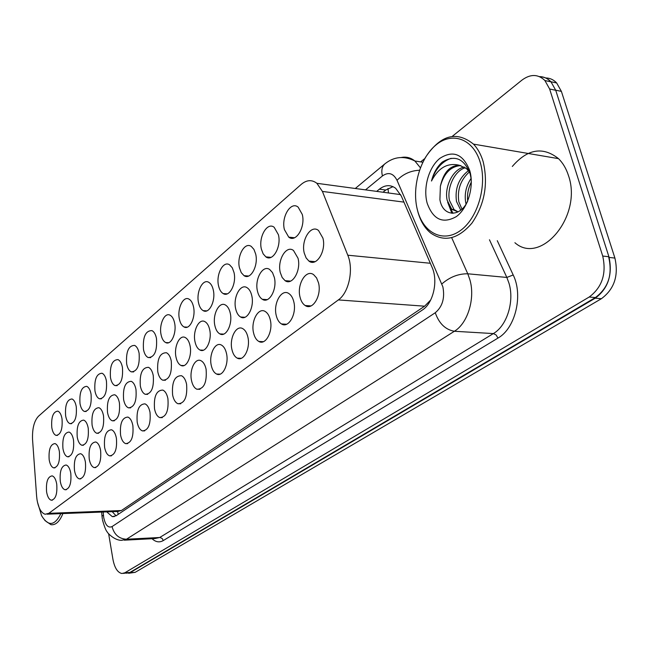 <?xml version="1.0" encoding="UTF-8"?>
<svg xmlns="http://www.w3.org/2000/svg" width="649" height="649" viewBox="0 0 649 649"><rect width="100%" height="100%" fill="white"/><g stroke="black" fill="none" stroke-linecap="round" stroke-linejoin="round"><path stroke-width="0.97" d="M51.79 427.569C51.101 417.169 53.104 411.685 57.81 411.117C59.846 411.945 61.249 414.524 62.028 418.848C62.726 429.249 60.746 434.757 56.09 435.39C53.997 434.579 52.569 431.974 51.79 427.569M65.63 415.79C64.924 405.081 67.034 399.476 71.974 398.965C74.043 399.833 75.471 402.429 76.266 406.736C76.988 417.437 74.903 423.075 70.003 423.659C67.877 422.799 66.425 420.179 65.63 415.79M80.005 403.556C79.275 392.523 81.506 386.788 86.706 386.342C88.799 387.258 90.252 389.862 91.055 394.146C91.801 405.171 89.594 410.947 84.451 411.466C82.293 410.566 80.809 407.929 80.005 403.556M94.941 390.844C94.194 379.462 96.555 373.589 102.031 373.232C104.148 374.197 105.617 376.809 106.436 381.06C107.199 392.434 104.87 398.34 99.451 398.786C97.261 397.837 95.76 395.192 94.941 390.844M110.476 377.621C109.705 365.866 112.212 359.854 117.988 359.595C120.13 360.609 121.614 363.221 122.442 367.439C123.229 379.186 120.763 385.238 115.043 385.587C112.829 384.597 111.312 381.937 110.476 377.621M126.652 363.862C125.857 351.701 128.518 345.544 134.619 345.398C136.769 346.469 138.269 349.089 139.105 353.259C139.916 365.403 137.296 371.601 131.26 371.845C129.029 370.798 127.488 368.137 126.652 363.862M143.494 349.527C142.683 336.928 145.514 330.625 151.963 330.617C154.129 331.736 155.63 334.357 156.482 338.478C157.301 351.052 154.527 357.404 148.134 357.526C145.895 356.423 144.346 353.754 143.494 349.527M261.401 249.184C258.294 237.185 267.169 221.658 274.154 227.264L278.405 234.711C281.577 246.758 272.726 262.155 265.879 256.882L263.161 253.864L261.401 249.184M161.057 334.584C158.859 324.549 164.619 312.015 170.079 315.203C172.245 316.387 173.754 319 174.605 323.048C176.836 333.107 171.085 345.584 165.722 342.575C163.467 341.415 161.909 338.754 161.057 334.584M179.375 318.992C177.039 308.624 183.269 295.579 189.013 299.132C191.163 300.373 192.672 302.978 193.532 306.945C195.917 317.345 189.686 330.317 184.048 326.966C181.801 325.741 180.244 323.088 179.375 318.992M239.465 267.85C236.577 256.314 244.665 241.485 251.317 246.466L253.954 249.419L255.682 254.051C258.618 265.636 250.563 280.352 244.032 275.663L241.258 272.661L239.465 267.85M218.526 285.674C215.841 274.551 223.224 260.371 229.568 264.808L232.261 267.745L234.005 272.499C236.739 283.654 229.373 297.745 223.151 293.559C220.936 292.212 219.394 289.584 218.526 285.674M198.521 302.702C196.014 291.969 202.788 278.38 208.816 282.347C210.957 283.645 212.45 286.233 213.31 290.111C215.866 300.868 209.1 314.384 203.178 310.644C200.939 309.362 199.389 306.709 198.521 302.702M284.416 229.608C281.049 217.107 290.833 200.825 298.159 207.145L302.264 214.413C305.679 226.963 295.936 243.091 288.756 237.145L284.416 229.608M49.186 459.8C48.488 449.619 50.419 444.208 54.978 443.567C57.096 444.362 58.556 447.023 59.375 451.55C60.089 461.723 58.183 467.158 53.664 467.872C51.49 467.093 49.997 464.4 49.186 459.8M62.953 448.654C62.223 438.18 64.259 432.648 69.045 432.056C71.203 432.899 72.696 435.576 73.524 440.087C74.262 450.552 72.258 456.117 67.504 456.774C65.298 455.955 63.772 453.253 62.953 448.654M77.239 437.077C76.493 426.296 78.634 420.641 83.672 420.106C85.863 420.99 87.38 423.683 88.223 428.178C88.986 438.951 86.877 444.646 81.879 445.255C79.624 444.395 78.083 441.669 77.239 437.077M92.085 425.054C91.314 413.94 93.586 408.148 98.891 407.686C101.114 408.619 102.656 411.32 103.516 415.798C104.302 426.904 102.063 432.729 96.806 433.272C94.519 432.364 92.945 429.622 92.085 425.054M107.531 412.545C106.736 401.074 109.137 395.144 114.735 394.77C116.982 395.752 118.548 398.47 119.416 402.915C120.227 414.378 117.867 420.341 112.318 420.812C109.997 419.854 108.399 417.096 107.531 412.545M123.602 399.533C122.783 387.672 125.33 381.604 131.244 381.328C133.516 382.366 135.097 385.092 135.982 389.505C136.817 401.342 134.311 407.45 128.453 407.832C126.101 406.818 124.486 404.051 123.602 399.533M140.338 385.977C139.494 373.702 142.204 367.488 148.459 367.326C150.755 368.421 152.345 371.155 153.245 375.52C154.105 387.769 151.436 394.032 145.246 394.3C142.869 393.229 141.239 390.455 140.338 385.977M195 341.699C192.591 331.152 198.918 318.083 204.873 321.628C207.177 322.918 208.783 325.636 209.7 329.797C212.158 340.368 205.838 353.364 199.997 350.038C197.596 348.773 195.925 345.998 195 341.699M280.303 272.612C277.074 260.338 286.193 244.746 293.486 250.465L298.029 258.261C301.306 270.568 292.237 286.022 285.089 280.676L282.185 277.512L280.303 272.612M257.458 291.117C254.465 279.33 262.74 264.451 269.684 269.497L272.499 272.588L274.34 277.439C277.383 289.251 269.148 304.024 262.342 299.294C260.014 297.826 258.383 295.1 257.458 291.117M157.788 371.845C156.92 359.116 159.808 352.748 166.436 352.74C168.74 353.892 170.346 356.626 171.247 360.941C172.131 373.629 169.292 380.046 162.745 380.184C160.344 379.057 158.697 376.274 157.788 371.845M214.876 325.603C212.288 314.676 219.192 301.055 225.454 305.03C227.734 306.385 229.332 309.086 230.249 313.151C232.886 324.102 226.006 337.642 219.865 333.911C217.472 332.58 215.809 329.814 214.876 325.603M175.993 357.096C173.737 346.899 179.57 334.349 185.216 337.521C187.529 338.737 189.135 341.471 190.052 345.714C192.347 355.928 186.531 368.421 180.974 365.444C178.572 364.251 176.909 361.469 175.993 357.096M235.676 308.762C232.894 297.42 240.438 283.191 247.034 287.669C249.281 289.089 250.863 291.766 251.78 295.717C254.603 307.082 247.091 321.206 240.625 317.012C238.256 315.617 236.601 312.867 235.676 308.762M304.284 253.191C300.787 240.381 310.879 224.01 318.537 230.5L322.91 238.102C326.463 250.952 316.428 267.153 308.932 261.093L306.117 257.929L304.284 253.191M46.598 491.885C45.884 481.923 47.742 476.585 52.163 475.871C54.362 476.634 55.879 479.376 56.723 484.105C57.453 494.051 55.619 499.422 51.239 500.201C48.991 499.462 47.442 496.688 46.598 491.885M60.284 481.371C59.546 471.133 61.493 465.674 66.133 464.992C68.38 465.795 69.93 468.562 70.79 473.283C71.544 483.513 69.621 489.005 65.022 489.752C62.718 488.965 61.144 486.174 60.284 481.371M74.489 470.444C73.718 459.914 75.779 454.332 80.663 453.708C82.942 454.551 84.524 457.334 85.408 462.056C86.187 472.577 84.159 478.191 79.324 478.889C76.98 478.07 75.365 475.255 74.489 470.444M89.246 459.103C88.451 448.248 90.625 442.537 95.768 441.969C98.088 442.861 99.703 445.668 100.603 450.374C101.406 461.212 99.265 466.956 94.178 467.604C91.785 466.736 90.146 463.897 89.246 459.103M104.594 447.307C103.775 436.104 106.071 430.263 111.498 429.768C113.859 430.717 115.49 433.532 116.406 438.221C117.242 449.4 114.978 455.274 109.616 455.858C107.182 454.941 105.511 452.085 104.594 447.307M120.568 435.025C119.716 423.464 122.158 417.477 127.877 417.072C130.279 418.078 131.934 420.901 132.867 425.566C133.735 437.101 131.333 443.129 125.671 443.632C123.196 442.659 121.493 439.795 120.568 435.025M137.199 422.239C136.322 410.282 138.918 404.157 144.97 403.856C147.388 404.911 149.075 407.75 150.024 412.383C150.909 424.308 148.361 430.482 142.382 430.895C139.868 429.865 138.14 426.977 137.199 422.239M154.535 408.911C153.635 396.531 156.393 390.252 162.802 390.073C165.252 391.193 166.955 394.048 167.913 398.624C168.829 410.971 166.12 417.299 159.784 417.599C157.245 416.512 155.492 413.616 154.535 408.911M172.618 395.006C171.701 382.164 174.638 375.73 181.444 375.706C183.902 376.891 185.622 379.746 186.588 384.273C187.529 397.074 184.641 403.556 177.923 403.727C175.36 402.567 173.591 399.662 172.618 395.006M191.512 380.484C189.184 370.133 195.089 357.567 200.939 360.698C203.405 361.955 205.133 364.811 206.106 369.265C207.072 382.561 203.989 389.213 196.85 389.213C194.27 387.988 192.493 385.084 191.512 380.484M211.249 365.314C208.767 354.589 215.184 341.504 221.35 345.025C223.816 346.355 225.536 349.203 226.517 353.575C229.048 364.308 222.656 377.32 216.612 374.043C214.024 372.737 212.239 369.833 211.249 365.314M231.904 349.43C229.235 338.307 236.244 324.662 242.75 328.637C245.2 330.041 246.912 332.872 247.894 337.139C250.603 348.278 243.635 361.842 237.258 358.143C234.687 356.763 232.902 353.859 231.904 349.43M253.54 332.807C250.668 321.247 258.351 306.985 265.214 311.488C267.623 312.956 269.319 315.771 270.3 319.916C273.221 331.485 265.579 345.649 258.854 341.463C256.306 340.011 254.53 337.123 253.54 332.807M276.214 315.365C273.115 303.334 281.585 288.407 288.813 293.518C291.174 295.06 292.845 297.834 293.81 301.842C296.958 313.889 288.554 328.702 281.471 323.948C278.956 322.415 277.204 319.559 276.214 315.365M300.025 297.064C296.674 284.513 306.036 268.856 313.654 274.681L316.59 277.926L318.513 282.85C321.92 295.425 312.631 310.936 305.168 305.525C302.718 303.927 301.006 301.104 300.025 297.064M36.595 495.982L36.993 499.568C38.461 508.086 41.179 512.986 45.154 514.251L48.813 513.327L338.356 299.919C348.87 292.772 353.859 269.457 347.783 255.203L322.415 191.431L316.882 183.302C311.853 179.481 306.636 179.846 301.225 184.381L38.461 416.252C34.089 420.982 32.117 428.827 32.564 439.779L36.595 495.982M117.753 511.493L121.387 510.536L424.616 306.19L430.563 300.106M608.762 257.385C612.664 274.965 608.162 288.562 595.247 298.183L130.084 572.694L126.206 573.205M539.489 76.614C543.773 76.639 547.48 78.326 550.62 81.669L550.75 81.806M545.606 77.945C549.865 77.994 553.556 79.673 556.68 82.983L561.393 91.387L614.911 258.075C618.822 275.59 614.311 289.13 601.388 298.71L135.154 572.345L128.64 573.286M106.736 511.866L112.318 516.653L116.139 515.752L422.353 310.027C433.272 303.27 438.391 280.968 432.039 267.234L401.309 196.022L395.671 188.291C390.447 184.535 385.019 184.827 379.389 189.175L376.671 191.382M116.066 515.801L112.188 511.655M452.321 136.314L521.861 80.184C530.403 73.848 538.094 73.962 544.917 80.541L549.622 88.994L602.718 256.039C606.62 273.691 602.118 287.345 589.211 297.015L124.811 572.807L121.89 573.497C117.583 572.564 114.605 567.883 112.958 559.462L108.626 533.713M420.641 161.893L424.73 158.591M539.927 76.809C544.195 76.85 547.894 78.537 551.025 81.871L555.731 90.292L608.916 256.744C612.818 274.324 608.316 287.929 595.401 297.55L129.905 572.45L123.383 573.4M382.991 192.234L385.717 190.035L392.986 186.661M62.896 513.562C59.692 521.561 55.725 525.276 50.987 524.7L44.846 520.466M60.852 513.643C54.67 525.958 48.253 526.639 41.593 515.679L37.447 502.05M425.257 157.699C440.298 135 456.377 130.473 473.486 144.119C477.794 148.621 481.023 154.494 483.181 161.755C488.356 183.992 484.616 204.427 471.977 223.078C458.137 239.157 444.362 242.466 430.66 233.007C424.681 228.091 420.406 220.976 417.842 211.679L417.161 208.897M512.321 166.452C527.475 148.881 542.872 146.285 558.513 158.648C562.918 162.972 566.228 168.594 568.451 175.514C582.834 215.93 540.804 265.806 514.9 242.718M480.276 162.566C487.318 186.02 477.51 218.624 460.246 230.671C443.072 243.083 423.473 233.04 417.583 210.544C411.45 188.218 419.798 158.015 436.169 144.808C452.426 131.268 473.486 138.918 480.276 162.566M465.349 167.71C454.138 170.93 446.747 188.291 449.497 200.533L454.065 209.57L458.072 211.898M464.27 167.004C452.54 169.243 444.232 187.431 447.153 200.217L451.712 209.262L458.048 211.915M469.397 171.904C460.612 179.838 457.091 189.8 458.827 201.798L461.95 209.132M468.432 170.622C458.713 178.337 454.738 188.624 456.498 201.482L460.758 210.162M471.328 182.061C468.172 188.275 466.964 194.611 467.702 201.076M471.109 178.345C466.055 186.036 464.262 194.173 465.747 202.731L466.071 204.046M471.223 179.156L470.176 173.916C464.1 158.429 454.795 154.494 442.245 162.104C437.118 166.712 433.524 173.023 431.48 181.03C438.473 167.653 447.794 162.412 459.435 165.3C449.822 165.495 443.47 172.456 440.387 186.166L439.908 199.673C442.683 216.815 460.125 217.804 467.661 201.166M427.172 203.202C422.921 187.918 428.738 167.15 439.949 158.299C453.205 149.895 463.135 154.008 469.746 170.622C474.427 186.425 467.929 208.297 456.304 216.62C442.861 224.132 433.151 219.654 427.172 203.202M460.871 165.584C450.852 166.29 444.021 173.153 440.387 186.166M469.673 172.318L466.469 168.594L459.435 165.3M465.933 203.51L466.023 204.127M447.64 202.139L451.899 213.31M450.008 207.242L452.97 213.318M451.12 158.299C441.742 161.625 435.195 169.194 431.48 181.03M115.473 511.526L117.591 511.607L118.24 514.341M387.997 188.461L388.459 192.972M121.387 510.536L48.813 513.327M403.946 202.123L322.415 191.431M430.328 263.267L347.783 255.203M424.616 306.19L338.356 299.919M601.388 298.71L595.247 298.183M614.911 258.075L609.127 257.426M135.154 572.345L130.084 572.694M561.393 91.387L555.69 90.17M103.167 512.004L103.71 517.553C105.398 525.236 108.18 528.245 112.05 526.59L435.268 312.737C442.464 306.709 444.995 298.086 442.878 286.866L397.026 180.308C393.31 173.194 388.443 171.742 382.431 175.952L365.517 189.873M451.696 237.721L467.767 273.789L469.852 279.63C475.441 298.305 467.791 323.316 454.373 331.266L126.458 539.23L121.72 540.325C113.997 540.609 106.468 531.677 107.385 532.123C106.022 530.906 104.392 526.834 102.485 519.881M497.28 240.69L513.197 274.965C523.394 295.433 515.225 328.548 497.97 338.08L163.264 540.576L162.258 538.581L160.084 537.477L126.458 539.23C118.97 538.808 114.167 534.589 112.05 526.59M435.268 312.737C439.032 323.494 445.392 329.676 454.373 331.266L493.362 333.578C506.926 325.83 514.625 301.42 508.962 283.159L506.845 277.447L467.767 273.789C458.332 273.691 449.7 277.074 441.855 283.946M163.264 540.576C159.443 542.742 155.703 542.126 152.061 538.719M124.283 540.187L154.892 538.565L159.751 537.477L493.362 333.578L496.12 334.973L497.97 338.08M124.811 572.807L129.905 572.45M589.211 297.015L595.401 297.55M602.718 256.039L608.916 256.744M549.622 88.994L555.731 90.292M513.197 274.965L506.845 277.447L489.468 239.789M401.374 157.48C406.266 156.514 410.768 157.683 414.873 160.993L420.374 167.75M419.457 170.257C410.736 170.638 403.256 173.989 397.026 180.308M382.431 175.952C381.158 170.646 381.928 166.647 384.752 163.954L385.141 163.637M103.426 515.225L101.982 516.166L102.339 519.03M385.717 190.035L379.389 189.175M117.461 511.453L47.142 514.178M400.66 194.619L316.882 183.302M305.168 305.525L311.033 305.922M281.471 323.948L286.623 324.24M258.854 341.463L263.397 341.682M237.258 358.143L241.274 358.297M216.612 374.043L220.165 374.149M196.85 389.213L200.006 389.286M177.923 403.727L180.73 403.767M159.784 417.599L162.282 417.623M142.382 430.895L144.613 430.895M125.671 443.632L127.675 443.624M109.616 455.858L111.417 455.841M94.178 467.604L95.801 467.58M79.324 478.889L80.784 478.857M65.022 489.752L66.344 489.711M51.239 500.201L52.439 500.16M308.932 261.093L315.146 261.661M240.625 317.012L244.941 317.272M180.974 365.444L184.016 365.549M219.865 333.911L223.694 334.105M162.745 380.184L165.454 380.257M262.342 299.294L267.21 299.635M285.089 280.676L290.582 281.114M199.997 350.038L203.405 350.184M145.246 394.3L147.68 394.349M128.453 407.832L130.636 407.856M112.318 420.812L114.281 420.82M96.806 433.272L98.575 433.272M81.879 445.255L83.478 445.246M67.504 456.774L68.956 456.758M53.664 467.872L54.978 467.848M288.756 237.145L294.549 237.753M203.178 310.644L206.82 310.871M223.151 293.559L227.231 293.851M244.032 275.663L248.608 276.036M184.048 326.966L187.31 327.145M165.722 342.575L168.643 342.713M265.879 256.882L271.022 257.353M148.134 357.526L150.755 357.623M131.26 371.845L133.613 371.918M115.043 385.587L117.161 385.636M99.451 398.786L101.366 398.819M84.451 411.466L86.179 411.482M70.003 423.659L71.577 423.659M56.09 435.39L57.518 435.39M556.68 82.983L550.62 81.669M114.386 516.563L112.318 516.653M544.917 80.541L551.025 81.871M355.279 188.494L384.752 163.954C393.975 156.547 404.019 155.565 414.873 160.993L422.791 162.226M101.65 512.061L101.958 515.841M451.712 209.262L454.065 209.57M473.486 144.119L558.513 158.648"/></g></svg>

